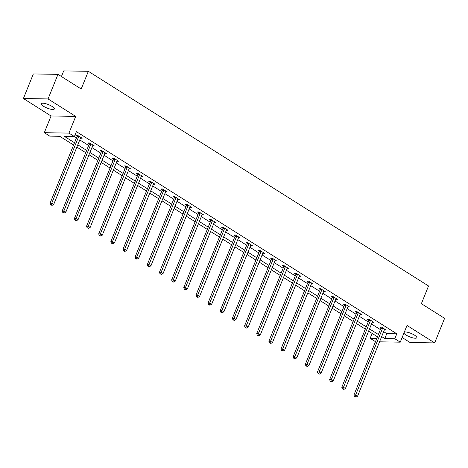 <?xml version="1.0" encoding="UTF-8"?>
<svg xmlns="http://www.w3.org/2000/svg" width="468" height="468" viewBox="0 0 468 468"><rect width="100%" height="100%" fill="white"/><g stroke="black" fill="none" stroke-linecap="round" stroke-linejoin="round"><path stroke-width="0.7" d="M43.536 106.277A7.038 1.854 -158 0 0 50.228 109.097A7.038 1.854 -158 0 0 54.323 108.986A7.038 1.854 -158 0 0 52.065 106.417A7.038 1.854 -158 0 0 45.373 103.598A7.038 1.854 -158 0 0 41.278 103.715A7.038 1.854 -158 0 0 43.536 106.277M403.89 333.175A7.038 1.854 -158 0 0 406.008 335.006A7.038 1.854 -158 0 0 412.694 337.832A7.038 1.854 -158 0 0 416.795 337.715A7.038 1.854 -158 0 0 414.531 335.152A7.038 1.854 -158 0 0 404.358 332.017M73.587 145.027L59.752 136.299L49.76 136.129L44.308 132.69L68.954 133.105L74.406 136.545L64.414 136.375L74.506 142.746M51.059 115.976L75.705 116.392L48.046 98.935L57.979 74.353L33.333 73.938L23.4 98.52L51.059 115.976L44.308 132.69M61.425 76.53L63.701 70.89L88.347 71.306L428.53 285.977L421.381 303.673L444.6 318.328L434.667 342.909L407.008 325.453L400.257 342.166L379.548 341.821M402.135 337.516L410.021 342.494L434.667 342.909M375.482 341.675L370.153 338.311L376.798 338.422M372.13 333.421L370.153 338.311M48.046 98.935L23.4 98.52M383.655 331.66L386.796 333.643L396.788 333.813L76.395 131.631L74.406 136.545M74.418 136.521L76.495 137.826M79.776 139.903L88.645 145.501M91.933 147.572L100.801 153.171M104.089 155.241L112.958 160.84M116.239 162.911L125.114 168.509M128.396 170.58L137.27 176.179M140.552 178.249L149.421 183.848M152.708 185.925L161.577 191.523M164.865 193.594L173.733 199.192M177.015 201.263L185.89 206.862M189.171 208.933L198.04 214.531M201.328 216.602L210.196 222.201M213.484 224.271L222.353 229.87M225.634 231.947L234.509 237.545M237.791 239.616L246.665 245.214M249.947 247.285L258.816 252.884M262.103 254.955L270.972 260.553M274.26 262.624L283.128 268.222M286.41 270.293L295.285 275.892M298.566 277.969L307.441 283.561M310.723 285.638L319.591 291.236M322.879 293.307L331.748 298.906M335.029 300.977L343.904 306.575M347.186 308.646L356.06 314.244M359.342 316.315L368.211 321.914M371.498 323.985L380.367 329.583M384.345 329.946L386.036 329.993L381.361 327.044L379.694 327.015L380.958 327.811M372.189 322.276L373.879 322.323L369.205 319.369L367.544 319.346L368.802 320.141M360.032 314.607L361.729 314.654L357.049 311.7L355.387 311.67L356.645 312.466M347.876 306.938L349.573 306.979L344.898 304.03L343.231 304.001L344.495 304.797M335.726 299.263L337.416 299.309L332.742 296.361L331.075 296.332L332.339 297.127M323.569 291.593L325.26 291.64L320.586 288.692L318.919 288.662L320.182 289.458M311.413 283.924L313.104 283.971L308.43 281.022L306.768 280.993L308.026 281.789M299.257 276.255L300.953 276.301L296.279 273.347L294.612 273.324L295.87 274.119M287.1 268.585L288.797 268.632L284.123 265.678L282.456 265.649L283.719 266.45M274.95 260.916L276.641 260.957L271.966 258.008L270.299 257.979L271.563 258.775M262.794 253.241L264.484 253.287L259.81 250.339L258.149 250.31L259.407 251.105M250.637 245.571L252.334 245.618L247.654 242.67L245.992 242.64L247.25 243.436M238.481 237.902L240.178 237.949L235.503 235L233.836 234.971L235.1 235.767M226.331 230.233L228.021 230.279L223.347 227.325L221.68 227.302L222.944 228.097M214.174 222.563L215.865 222.61L211.191 219.656L209.524 219.632L210.787 220.428M202.018 214.894L203.709 214.935L199.035 211.986L197.373 211.957L198.631 212.753M189.862 207.225L191.558 207.266L186.878 204.317L185.217 204.288L186.475 205.083M177.705 199.549L179.402 199.596L174.728 196.648L173.061 196.619L174.324 197.414M165.555 191.88L167.246 191.927L162.571 188.978L160.904 188.949L162.168 189.745M153.399 184.211L155.089 184.257L150.415 181.309L148.748 181.28L150.012 182.075M141.242 176.541L142.939 176.588L138.259 173.634L136.597 173.61L137.855 174.406M129.086 168.872L130.783 168.919L126.108 165.964L124.441 165.935L125.705 166.731M116.936 161.203L118.626 161.244L113.952 158.295L112.285 158.266L113.548 159.061M104.779 153.527L106.47 153.574L101.796 150.626L100.129 150.597L101.392 151.392M92.623 145.858L94.314 145.905L89.64 142.956L87.978 142.927L89.236 143.723M80.467 138.189L82.163 138.236L77.483 135.287L75.822 135.258L77.08 136.053M75.705 116.392L68.954 133.105M396.788 333.813L394.799 338.727L400.257 342.166M57.979 74.353L81.198 89.008L88.347 71.306M377.46 336.784L368.591 331.186M365.303 329.115L356.435 323.517M353.147 321.446L344.278 315.847M340.996 313.771L332.122 308.172M328.84 306.101L319.972 300.503M316.684 298.432L307.815 292.833M304.528 290.763L295.659 285.164M292.377 283.093L283.503 277.495M280.221 275.424L271.346 269.825M268.065 267.749L259.196 262.15M255.908 260.079L247.04 254.481M243.752 252.41L234.883 246.811M231.601 244.741L222.727 239.142M219.445 237.071L210.571 231.473M207.289 229.402L198.42 223.803M195.133 221.727L186.264 216.134M182.982 214.057L174.108 208.459M170.826 206.388L161.951 200.79M158.67 198.719L149.801 193.12M146.513 191.049L137.645 185.451M134.357 183.38L125.488 177.781M122.206 175.711L113.332 170.112M110.05 168.035L101.176 162.437M97.894 160.366L89.025 154.768M85.738 152.697L76.869 147.098M381.666 336.574L384.807 338.557L394.799 338.727M77.793 144.817L86.662 150.415M89.944 152.486L98.818 158.085M102.1 160.155L110.974 165.754M114.256 167.831L123.125 173.423M126.413 175.5L135.281 181.098M138.563 183.169L147.438 188.768M150.719 190.839L159.594 196.437M162.876 198.508L171.744 204.106M175.032 206.177L183.901 211.776M187.188 213.847L196.057 219.445M199.339 221.522L208.213 227.12M211.495 229.191L220.369 234.79M223.651 236.861L232.52 242.459M235.808 244.53L244.676 250.128M247.958 252.199L256.833 257.798M260.114 259.869L268.989 265.467M272.271 267.544L281.139 273.136M284.427 275.213L293.296 280.812M296.583 282.883L305.452 288.481M308.734 290.552L317.608 296.15M320.89 298.221L329.764 303.82M333.046 305.891L341.915 311.489M345.203 313.566L354.071 319.158M357.353 321.235L366.228 326.834M369.509 328.905L378.384 334.503M386.796 333.643L384.807 338.557M384.597 329.402L384.368 329.963M372.446 321.732L372.218 322.294M360.29 314.063L360.062 314.625M348.133 306.388L347.905 306.955M335.977 298.719L335.749 299.28M323.821 291.049L323.599 291.611M311.67 283.38L311.442 283.941M299.514 275.71L299.286 276.272M287.358 268.041L287.13 268.603M275.202 260.366L274.973 260.933M263.051 252.697L262.823 253.258M250.895 245.027L250.667 245.589M238.738 237.358L238.51 237.919M226.582 229.689L226.354 230.25M214.426 222.019L214.204 222.581M202.275 214.344L202.047 214.911M190.119 206.675L189.891 207.242M177.963 199.005L177.735 199.567M165.807 191.336L165.578 191.898M153.656 183.667L153.428 184.228M141.5 175.997L141.272 176.559M129.343 168.328L129.115 168.889M117.187 160.653L116.959 161.22M105.031 152.983L104.809 153.545M92.88 145.314L92.652 145.876M80.724 137.645L80.496 138.206M382.52 328.413L380.853 328.384L353.96 394.951L355.627 394.98L382.52 328.413A1.1 0.872 91 0 0 382.608 328.01L382.625 327.84M355.194 396.618L354.528 396.607L355.972 397.11L355.194 396.618L355.627 394.98L357.57 396.209L384.468 329.642A1.1 0.872 91 0 1 384.673 329.308L384.778 329.197M380.853 328.384A1.1 0.872 91 0 0 380.946 327.98L381.01 327.038M353.96 394.951L354.528 396.607M355.972 397.11L357.57 396.209M370.363 320.744L368.696 320.715L341.804 387.282L343.471 387.305L370.363 320.744A1.1 0.872 91 0 0 370.457 320.34L370.469 320.165M343.038 388.943L342.371 388.937L343.816 389.44L343.038 388.943L343.471 387.305L345.419 388.534L372.312 321.972A1.1 0.872 91 0 1 372.516 321.639L372.622 321.528M368.696 320.715A1.1 0.872 91 0 0 368.79 320.311L368.854 319.363M341.804 387.282L342.371 388.937M343.816 389.44L345.419 388.534M358.207 313.074L356.546 313.045L329.647 379.606L331.315 379.636L358.207 313.074A1.1 0.872 91 0 0 358.301 312.671L358.312 312.495M330.882 381.274L330.215 381.262L330.993 381.753L331.66 381.765L330.882 381.274L331.315 379.636L333.263 380.864L360.155 314.303A1.1 0.872 91 0 1 360.36 313.969L360.465 313.852M356.546 313.045A1.1 0.872 91 0 0 356.634 312.642L356.704 311.694M329.647 379.606L330.215 381.262M331.66 381.765L333.263 380.864M346.051 305.405L344.389 305.376L317.497 371.937L319.158 371.966L346.051 305.405A1.1 0.872 91 0 0 346.144 305.001L346.156 304.826M318.726 373.604L318.065 373.593L318.843 374.084L319.509 374.096L318.726 373.604L319.158 371.966L321.106 373.195L347.999 306.634A1.1 0.872 91 0 1 348.204 306.3L348.309 306.183M344.389 305.376A1.1 0.872 91 0 0 344.477 304.972L344.547 304.024M317.497 371.937L318.065 373.593M319.509 374.096L321.106 373.195M333.9 297.73L332.233 297.706L305.341 364.268L307.002 364.297L333.9 297.73A1.1 0.872 91 0 0 333.988 297.332L334 297.157M306.575 365.935L305.908 365.923L307.353 366.426L306.575 365.935L307.002 364.297L308.95 365.526L335.849 298.964A1.1 0.872 91 0 1 336.053 298.631L336.153 298.514M332.233 297.706A1.1 0.872 91 0 0 332.327 297.303L332.391 296.355M305.341 364.268L305.908 365.923M307.353 366.426L308.95 365.526M321.744 290.061L320.077 290.031L293.184 356.598L294.852 356.628L321.744 290.061A1.1 0.872 91 0 0 321.838 289.657L321.849 289.487M294.419 358.266L293.752 358.254L295.197 358.757L294.419 358.266L294.852 356.628L296.8 357.856L323.692 291.289A1.1 0.872 91 0 1 323.897 290.961L324.002 290.844M320.077 290.031A1.1 0.872 91 0 0 320.17 289.633L320.235 288.686M293.184 356.598L293.752 358.254M295.197 358.757L296.8 357.856M309.588 282.391L307.921 282.362L281.028 348.929L282.695 348.958L309.588 282.391A1.1 0.872 91 0 0 309.681 281.988L309.693 281.818M282.262 350.596L281.596 350.585L283.041 351.088L282.262 350.596L282.695 348.958L284.643 350.187L311.536 283.62A1.1 0.872 91 0 1 311.741 283.292L311.846 283.175M307.921 282.362A1.1 0.872 91 0 0 308.014 281.958L308.084 281.016M281.028 348.929L281.596 350.585M283.041 351.088L284.643 350.187M297.432 274.722L295.77 274.693L268.872 341.26L270.539 341.283L297.432 274.722A1.1 0.872 91 0 0 297.525 274.318L297.537 274.143M270.106 342.927L269.439 342.915L270.884 343.418L270.106 342.927L270.539 341.283L272.487 342.517L299.38 275.95A1.1 0.872 91 0 1 299.584 275.617L299.69 275.506M295.77 274.693A1.1 0.872 91 0 0 295.858 274.289L295.928 273.341M268.872 341.26L269.439 342.915M270.884 343.418L272.487 342.517M285.275 267.053L283.614 267.023L256.721 333.585L258.383 333.614L285.275 267.053A1.1 0.872 91 0 0 285.369 266.649L285.381 266.473M257.95 335.252L257.289 335.24L258.067 335.731L258.734 335.743L257.95 335.252L258.383 333.614L260.331 334.842L287.223 268.281A1.1 0.872 91 0 1 287.428 267.948L287.533 267.836M283.614 267.023A1.1 0.872 91 0 0 283.707 266.62L283.772 265.672M256.721 333.585L257.289 335.24M258.734 335.743L260.331 334.842M273.125 259.383L271.458 259.354L244.565 325.915L246.226 325.944L273.125 259.383A1.1 0.872 91 0 0 273.213 258.979L273.23 258.804M245.799 327.582L245.133 327.571L246.577 328.074L245.799 327.582L246.226 325.944L248.175 327.173L275.073 260.612A1.1 0.872 91 0 1 275.278 260.278L275.377 260.161M271.458 259.354A1.1 0.872 91 0 0 271.551 258.95L271.615 258.003M244.565 325.915L245.133 327.571M246.577 328.074L248.175 327.173M260.969 251.708L259.301 251.685L232.409 318.246L234.076 318.275L260.969 251.708A1.1 0.872 91 0 0 261.062 251.31L261.074 251.135M233.643 319.913L232.976 319.901L234.421 320.404L233.643 319.913L234.076 318.275L236.024 319.504L262.917 252.942A1.1 0.872 91 0 1 263.121 252.609L263.227 252.492M259.301 251.685A1.1 0.872 91 0 0 259.395 251.281L259.459 250.333M232.409 318.246L232.976 319.901M234.421 320.404L236.024 319.504M248.812 244.039L247.145 244.009L220.252 310.576L221.92 310.606L248.812 244.039A1.1 0.872 91 0 0 248.906 243.635L248.917 243.465M221.487 312.244L220.82 312.232L222.265 312.735L221.487 312.244L221.92 310.606L223.868 311.834L250.76 245.267A1.1 0.872 91 0 1 250.965 244.939L251.07 244.822M247.145 244.009A1.1 0.872 91 0 0 247.239 243.612L247.309 242.664M220.252 310.576L220.82 312.232M222.265 312.735L223.868 311.834M236.656 236.369L234.994 236.34L208.096 302.907L209.763 302.936L236.656 236.369A1.1 0.872 91 0 0 236.749 235.966L236.761 235.796M209.331 304.574L208.669 304.563L209.448 305.054L210.114 305.066L209.331 304.574L209.763 302.936L211.711 304.165L238.604 237.598A1.1 0.872 91 0 1 238.809 237.27L238.914 237.153M234.994 236.34A1.1 0.872 91 0 0 235.082 235.942L235.152 234.994M208.096 302.907L208.669 304.563M210.114 305.066L211.711 304.165M224.505 228.7L222.838 228.671L195.946 295.238L197.607 295.261L224.505 228.7A1.1 0.872 91 0 0 224.593 228.296L224.605 228.127M197.18 296.905L196.513 296.893L197.958 297.396L197.18 296.905L197.607 295.261L199.555 296.496L226.453 229.928A1.1 0.872 91 0 1 226.658 229.595L226.758 229.484M222.838 228.671A1.1 0.872 91 0 0 222.932 228.267L222.996 227.319M195.946 295.238L196.513 296.893M197.958 297.396L199.555 296.496M212.349 221.031L210.682 221.001L183.789 287.568L185.457 287.592L212.349 221.031A1.1 0.872 91 0 0 212.443 220.627L212.454 220.451M185.024 289.23L184.357 289.224L185.135 289.715L185.802 289.721L185.024 289.23L185.457 287.592L187.405 288.82L214.297 222.259A1.1 0.872 91 0 1 214.502 221.926L214.607 221.814M210.682 221.001A1.1 0.872 91 0 0 210.775 220.598L210.84 219.65M183.789 287.568L184.357 289.224M185.802 289.721L187.405 288.82M200.193 213.361L198.526 213.332L171.633 279.893L173.3 279.922L200.193 213.361A1.1 0.872 91 0 0 200.286 212.958L200.298 212.782M172.867 281.56L172.201 281.549L172.979 282.04L173.646 282.052L172.867 281.56L173.3 279.922L175.248 281.151L202.141 214.59A1.1 0.872 91 0 1 202.346 214.256L202.451 214.139M198.526 213.332A1.1 0.872 91 0 0 198.619 212.928L198.689 211.981M171.633 279.893L172.201 281.549M173.646 282.052L175.248 281.151M188.037 205.692L186.375 205.663L159.477 272.224L161.144 272.253L188.037 205.692A1.1 0.872 91 0 0 188.13 205.288L188.142 205.113M160.711 273.891L160.044 273.879L161.489 274.383L160.711 273.891L161.144 272.253L163.092 273.482L189.985 206.92A1.1 0.872 91 0 1 190.189 206.587L190.295 206.47M186.375 205.663A1.1 0.872 91 0 0 186.463 205.259L186.533 204.311M159.477 272.224L160.044 273.879M161.489 274.383L163.092 273.482M175.88 198.017L174.219 197.993L147.326 264.555L148.988 264.584L175.88 198.017A1.1 0.872 91 0 0 175.974 197.619L175.986 197.443M148.555 266.222L147.894 266.21L148.672 266.701L149.339 266.713L148.555 266.222L148.988 264.584L150.936 265.812L177.828 199.245A1.1 0.872 91 0 1 178.033 198.918L178.138 198.801M174.219 197.993A1.1 0.872 91 0 0 174.312 197.59L174.377 196.642M147.326 264.555L147.894 266.21M149.339 266.713L150.936 265.812M163.73 190.347L162.063 190.318L135.17 256.885L136.832 256.914L163.73 190.347A1.1 0.872 91 0 0 163.818 189.944L163.835 189.774M136.404 258.552L135.738 258.541L136.516 259.032L137.183 259.044L136.404 258.552L136.832 256.914L138.78 258.143L165.678 191.576A1.1 0.872 91 0 1 165.883 191.248L165.982 191.131M162.063 190.318A1.1 0.872 91 0 0 162.156 189.92L162.22 188.973M135.17 256.885L135.738 258.541M137.183 259.044L138.78 258.143M151.573 182.678L149.906 182.649L123.014 249.216L124.681 249.245L151.573 182.678A1.1 0.872 91 0 0 151.667 182.274L151.679 182.105M124.248 250.883L123.581 250.871L124.359 251.363L125.026 251.374L124.248 250.883L124.681 249.245L126.629 250.474L153.522 183.906A1.1 0.872 91 0 1 153.726 183.573L153.832 183.462M149.906 182.649A1.1 0.872 91 0 0 150 182.245L150.064 181.303M123.014 249.216L123.581 250.871M125.026 251.374L126.629 250.474M139.417 175.009L137.75 174.979L110.857 241.546L112.525 241.57L139.417 175.009A1.1 0.872 91 0 0 139.511 174.605L139.522 174.429M112.092 243.208L111.425 243.202L112.87 243.705L112.092 243.208L112.525 241.57L114.473 242.804L141.365 176.237A1.1 0.872 91 0 1 141.57 175.904L141.675 175.792M137.75 174.979A1.1 0.872 91 0 0 137.844 174.576L137.914 173.628M110.857 241.546L111.425 243.202M112.87 243.705L114.473 242.804M127.261 167.339L125.599 167.31L98.701 233.871L100.368 233.901L127.261 167.339A1.1 0.872 91 0 0 127.354 166.936L127.366 166.76M99.936 235.539L99.274 235.527L100.053 236.018L100.719 236.03L99.936 235.539L100.368 233.901L102.316 235.129L129.209 168.568A1.1 0.872 91 0 1 129.414 168.234L129.519 168.117M125.599 167.31A1.1 0.872 91 0 0 125.687 166.906L125.757 165.959M98.701 233.871L99.274 235.527M100.719 236.03L102.316 235.129M115.11 159.67L113.443 159.641L86.551 226.202L88.212 226.231L115.11 159.67A1.1 0.872 91 0 0 115.198 159.266L115.21 159.091M87.785 227.869L87.118 227.857L88.563 228.361L87.785 227.869L88.212 226.231L90.16 227.46L117.058 160.898A1.1 0.872 91 0 1 117.263 160.565L117.363 160.448M113.443 159.641A1.1 0.872 91 0 0 113.537 159.237L113.601 158.289M86.551 226.202L87.118 227.857M88.563 228.361L90.16 227.46M102.954 151.995L101.287 151.971L74.394 218.533L76.062 218.562L102.954 151.995A1.1 0.872 91 0 0 103.048 151.597L103.059 151.421M75.629 220.2L74.962 220.188L75.74 220.68L76.407 220.691L75.629 220.2L76.062 218.562L78.01 219.79L104.902 153.229A1.1 0.872 91 0 1 105.107 152.896L105.212 152.779M101.287 151.971A1.1 0.872 91 0 0 101.38 151.568L101.445 150.62M74.394 218.533L74.962 220.188M76.407 220.691L78.01 219.79M90.798 144.325L89.131 144.296L62.238 210.863L63.905 210.892L90.798 144.325A1.1 0.872 91 0 0 90.891 143.922L90.903 143.752M63.472 212.53L62.806 212.519L63.584 213.01L64.251 213.022L63.472 212.53L63.905 210.892L65.853 212.121L92.746 145.554A1.1 0.872 91 0 1 92.951 145.226L93.056 145.109M89.131 144.296A1.1 0.872 91 0 0 89.224 143.898L89.294 142.951M62.238 210.863L62.806 212.519M64.251 213.022L65.853 212.121M78.642 136.656L76.98 136.627L50.082 203.194L51.749 203.223L78.642 136.656A1.1 0.872 91 0 0 78.735 136.252L78.747 136.083M51.316 204.861L50.649 204.849L52.094 205.353L51.316 204.861L51.749 203.223L53.697 204.452L80.59 137.884A1.1 0.872 91 0 1 80.794 137.557L80.9 137.44M76.98 136.627A1.1 0.872 91 0 0 77.068 136.223L77.138 135.281M50.082 203.194L50.649 204.849M52.094 205.353L53.697 204.452M382.608 328.01L380.946 327.98M370.457 320.34L368.79 320.311M358.301 312.671L356.634 312.642M346.144 305.001L344.477 304.972M333.988 297.332L332.327 297.303M321.838 289.657L320.17 289.633M309.681 281.988L308.014 281.958M297.525 274.318L295.858 274.289M285.369 266.649L283.707 266.62M273.213 258.979L271.551 258.95M261.062 251.31L259.395 251.281M248.906 243.635L247.239 243.612M236.749 235.966L235.082 235.942M224.593 228.296L222.932 228.267M212.443 220.627L210.775 220.598M200.286 212.958L198.619 212.928M188.13 205.288L186.463 205.259M175.974 197.619L174.312 197.59M163.818 189.944L162.156 189.92M151.667 182.274L150 182.245M139.511 174.605L137.844 174.576M127.354 166.936L125.687 166.906M115.198 159.266L113.537 159.237M103.048 151.597L101.38 151.568M90.891 143.922L89.224 143.898M78.735 136.252L77.068 136.223"/></g></svg>
